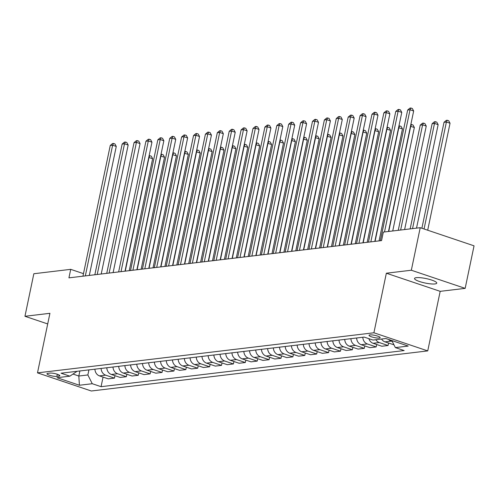 <?xml version="1.0" encoding="UTF-8"?>
<svg xmlns="http://www.w3.org/2000/svg" width="499" height="499" viewBox="0 0 499 499"><rect width="100%" height="100%" fill="white"/><g stroke="black" fill="none" stroke-linecap="round" stroke-linejoin="round"><path stroke-width="0.75" d="M416.328 277.669A11.358 2.277 -168.2 0 0 414.519 278.479A11.358 2.277 -168.2 0 0 422.235 282.334A11.358 2.277 -168.2 0 0 434.947 283.937A11.358 2.277 -168.2 0 0 436.756 283.126A11.358 2.277 -168.2 0 0 429.034 279.272A11.358 2.277 -168.2 0 0 416.328 277.669M369.927 334.904A5.676 1.141 -168.2 0 0 369.029 335.316A5.676 1.141 -168.2 0 0 372.884 337.243A5.676 1.141 -168.2 0 0 379.24 338.041A5.676 1.141 -168.2 0 0 380.144 337.636A5.676 1.141 -168.2 0 0 376.283 335.708A5.676 1.141 -168.2 0 0 369.927 334.904M465.162 288.366L411.332 270.233L386.351 273.215L440.18 291.341L465.162 288.366L474.05 245.826L420.22 227.694L383.338 232.091L381.56 240.599L68.937 277.856L70.715 269.341L33.838 273.739L24.95 316.285L47.711 323.945M440.18 291.341L427.737 350.903L91.323 390.998L37.487 372.865L373.907 332.777L427.737 350.903M56.861 376.396L58.951 376.146A5.501 1.104 -168.2 0 0 59.824 375.753A5.501 1.104 -168.2 0 0 56.088 373.882A5.501 1.104 -168.2 0 0 49.931 373.109L47.835 373.358A5.501 1.104 -168.2 0 0 46.962 373.751A5.501 1.104 -168.2 0 0 50.698 375.616A5.501 1.104 -168.2 0 0 56.861 376.396L57.31 374.244M72.997 374.069L78.823 376.028L87.861 374.955L92.259 383.719L101.066 386.681L404.171 350.56L395.37 347.597L391.834 340.549M92.259 383.719L79.416 385.247L57.011 377.706L69.854 376.171L77.102 371.293M395.37 347.597L408.219 346.063L385.814 338.522L372.965 340.05L364.164 337.087L61.053 373.208L69.854 376.171M411.332 270.233L420.22 227.694M386.351 273.215L373.907 332.777M37.487 372.865L49.931 313.303L24.95 316.285M83.476 273.645L70.715 269.341M79.884 370.963L78.823 376.028L79.416 385.247M88.922 369.89L87.861 374.955M101.066 386.681L103.062 377.101M94.904 369.173A7.098 5.976 83.2 0 0 99.463 375.89L108.264 378.853L114.452 378.117L114.963 375.685M393.973 344.809L384.966 341.865A7.098 5.976 83.2 0 1 381.567 339.027M375.859 339.707A7.098 5.976 83.2 0 0 379.259 342.545L388.06 345.514L388.565 343.081M388.06 345.514L381.872 346.25L373.071 343.287A7.098 5.976 83.2 0 1 368.88 338.671M362.804 337.249A7.098 5.976 83.2 0 0 367.364 343.967L376.165 346.93L376.67 344.497M376.165 346.93L369.977 347.666L361.176 344.703A7.098 5.976 83.2 0 1 356.617 337.985M350.903 338.665A7.098 5.976 83.2 0 0 355.469 345.383L364.27 348.346L364.775 345.913M364.27 348.346L358.082 349.082L349.281 346.119A7.098 5.976 83.2 0 1 344.722 339.401M339.008 340.081A7.098 5.976 83.2 0 0 343.568 346.799L352.375 349.768L352.88 347.335M352.375 349.768L346.187 350.504L337.386 347.535A7.098 5.976 83.2 0 1 332.827 340.823M327.113 341.503A7.098 5.976 83.2 0 0 331.673 348.221L340.474 351.184L340.985 348.751M340.474 351.184L334.293 351.92L325.485 348.957A7.098 5.976 83.2 0 1 320.926 342.239M315.218 342.919A7.098 5.976 83.2 0 0 319.778 349.637L328.579 352.6L329.091 350.167M328.579 352.6L322.391 353.336L313.59 350.373A7.098 5.976 83.2 0 1 309.031 343.655M303.323 344.335A7.098 5.976 83.2 0 0 307.883 351.053L316.684 354.016L317.189 351.583M316.684 354.016L310.497 354.758L301.695 351.789A7.098 5.976 83.2 0 1 297.136 345.071M291.428 345.757A7.098 5.976 83.2 0 0 295.988 352.469L304.789 355.438L305.294 353.005M304.789 355.438L298.602 356.174L289.8 353.211A7.098 5.976 83.2 0 1 285.241 346.493M279.527 347.173A7.098 5.976 83.2 0 0 284.093 353.891L292.894 356.854L293.4 354.421M292.894 356.854L286.707 357.59L277.906 354.627A7.098 5.976 83.2 0 1 273.346 347.909M267.632 348.589A7.098 5.976 83.2 0 0 272.192 355.307L280.999 358.27L281.505 355.837M280.999 358.27L274.812 359.006L266.011 356.043A7.098 5.976 83.2 0 1 261.451 349.325M255.738 350.005A7.098 5.976 83.2 0 0 260.297 356.723L269.098 359.692L269.61 357.259M269.098 359.692L262.917 360.428L254.11 357.459A7.098 5.976 83.2 0 1 249.55 350.747M243.843 351.427A7.098 5.976 83.2 0 0 248.402 358.145L257.203 361.108L257.715 358.675M257.203 361.108L251.016 361.844L242.215 358.881A7.098 5.976 83.2 0 1 237.655 352.163M231.948 352.843A7.098 5.976 83.2 0 0 236.507 359.561L245.308 362.524L245.814 360.091M245.308 362.524L239.121 363.26L230.32 360.297A7.098 5.976 83.2 0 1 225.76 353.579M220.053 354.259A7.098 5.976 83.2 0 0 224.612 360.977L233.413 363.939L233.919 361.507M233.413 363.939L227.226 364.682L218.425 361.713A7.098 5.976 83.2 0 1 213.865 354.995M208.152 355.681A7.098 5.976 83.2 0 0 212.711 362.393L221.519 365.362L222.024 362.929M221.519 365.362L215.331 366.098L206.53 363.135A7.098 5.976 83.2 0 1 201.97 356.417M196.257 357.097A7.098 5.976 83.2 0 0 200.816 363.815L209.624 366.777L210.129 364.345M209.624 366.777L203.436 367.514L194.635 364.551A7.098 5.976 83.2 0 1 190.069 357.833M184.362 358.513A7.098 5.976 83.2 0 0 188.921 365.231L197.723 368.193L198.234 365.761M197.723 368.193L191.541 368.929L182.734 365.967A7.098 5.976 83.2 0 1 178.174 359.249M172.467 359.929A7.098 5.976 83.2 0 0 177.026 366.646L185.828 369.609L186.339 367.183M185.828 369.609L179.64 370.352L170.839 367.383A7.098 5.976 83.2 0 1 166.279 360.671M160.572 361.351A7.098 5.976 83.2 0 0 165.132 368.062L173.933 371.031L174.438 368.599M173.933 371.031L167.745 371.767L158.944 368.805A7.098 5.976 83.2 0 1 154.384 362.087M148.677 362.767A7.098 5.976 83.2 0 0 153.237 369.485L162.038 372.447L162.543 370.015M162.038 372.447L155.85 373.183L147.049 370.221A7.098 5.976 83.2 0 1 142.489 363.503M136.776 364.183A7.098 5.976 83.2 0 0 141.336 370.9L150.143 373.863L150.648 371.431M150.143 373.863L143.955 374.606L135.154 371.636A7.098 5.976 83.2 0 1 130.595 364.919M124.881 365.599A7.098 5.976 83.2 0 0 129.441 372.316L138.242 375.285L138.753 372.853M138.242 375.285L132.06 376.021L123.259 373.059A7.098 5.976 83.2 0 1 118.693 366.341M112.986 367.021A7.098 5.976 83.2 0 0 117.546 373.739L126.347 376.701L126.858 374.269M126.347 376.701L120.165 377.437L111.358 374.475A7.098 5.976 83.2 0 1 106.798 367.757M101.091 368.437A7.098 5.976 83.2 0 0 105.651 375.154L114.452 378.117M388.64 339.47A7.098 5.976 83.2 0 0 391.154 341.129L392.326 341.522M89.321 275.423L116.267 146.432L112.631 145.203L85.329 275.897M110.248 145.49L112.518 143.562L113.473 143.444L112.631 145.203L110.248 145.49L82.946 276.184M113.473 143.444L114.926 143.937L116.267 146.432M129.247 270.664L152.638 158.682L148.758 157.484M125.255 271.144L149.001 157.453L149.843 155.694L151.297 156.187L152.638 158.682M149.114 155.782L149.843 155.694M101.216 274.007L128.162 145.016L124.525 143.787L97.224 274.481M122.149 144.074L124.413 142.14L125.368 142.028L124.525 143.787L122.149 144.074L94.841 274.768M125.368 142.028L126.821 142.521L128.162 145.016M113.111 272.591L140.057 143.593L136.42 142.371L109.119 273.065M134.044 142.652L136.308 140.724L137.262 140.612L136.42 142.371L134.044 142.652L106.742 273.346M137.262 140.612L138.716 141.098L140.057 143.593M125.006 271.169L151.958 142.178L148.315 140.955L121.014 271.649M145.939 141.236L148.203 139.308L149.157 139.196L148.315 140.955L145.939 141.236L118.637 271.93M149.157 139.196L150.611 139.683L151.958 142.178M141.142 269.248L164.533 157.266L160.653 156.068M137.15 269.722L160.896 156.037L161.738 154.278L163.192 154.771L164.533 157.266M161.009 154.366L161.738 154.278M153.037 267.832L176.434 155.844L172.548 154.653M149.045 268.306L172.797 154.621L173.633 152.862L175.087 153.349L176.434 155.844M172.904 152.95L173.633 152.862M164.932 266.416L188.329 154.428L184.443 153.23M160.94 266.89L184.692 153.205L185.528 151.44L186.988 151.933L188.329 154.428M184.798 151.528L185.528 151.44M136.901 269.753L163.853 140.762L160.216 139.533L132.909 270.227M157.834 139.82L160.104 137.886L161.052 137.774L160.216 139.533L157.834 139.82L130.532 270.514M161.052 137.774L162.506 138.267L163.853 140.762M176.827 264.994L200.224 153.012L196.344 151.815M172.835 265.474L196.587 151.783L197.423 150.024L198.883 150.517L200.224 153.012M196.7 150.112L197.423 150.024M148.802 268.337L175.748 139.34L172.111 138.117L144.804 268.811M169.729 138.404L171.999 136.47L172.947 136.358L172.111 138.117L169.729 138.404L142.427 269.092M172.947 136.358L174.407 136.851L175.748 139.34M160.697 266.915L187.643 137.924L184.006 136.701L156.705 267.395M181.624 136.982L183.894 135.054L184.848 134.942L184.006 136.701L181.624 136.982L154.322 267.676M184.848 134.942L186.302 135.429L187.643 137.924M172.592 265.499L199.538 136.508L195.901 135.285L168.6 265.973M193.525 135.566L195.789 133.638L196.743 133.52L195.901 135.285L193.525 135.566L166.217 266.26M196.743 133.52L198.197 134.013L199.538 136.508M184.487 264.083L211.433 135.092L207.796 133.863L180.495 264.557M205.42 134.15L207.684 132.216L208.638 132.104L207.796 133.863L205.42 134.15L178.118 264.844M208.638 132.104L210.091 132.597L211.433 135.092M196.381 262.667L223.334 133.67L219.691 132.447L192.389 263.141M217.314 132.728L219.579 130.8L220.533 130.688L219.691 132.447L217.314 132.728L190.013 263.422M220.533 130.688L221.986 131.175L223.334 133.67M188.722 263.578L212.119 151.59L208.239 150.399M184.73 264.052L208.482 150.367L209.324 148.608L210.778 149.095L212.119 151.59M208.594 148.696L209.324 148.608M200.623 262.162L224.014 150.174L220.134 148.976M196.631 262.636L220.377 148.952L221.219 147.193L222.673 147.679L224.014 150.174M220.489 147.28L221.219 147.193M212.518 260.74L235.915 148.758L232.029 147.561M208.526 261.22L232.272 147.529L233.114 145.77L234.567 146.263L235.915 148.758M232.384 145.858L233.114 145.77M224.413 259.324L247.81 147.342L243.924 146.145M220.421 259.798L244.173 146.113L245.009 144.354L246.462 144.847L247.81 147.342M244.279 144.442L245.009 144.354M236.308 257.908L259.705 145.92L255.819 144.729M232.316 258.382L256.068 144.698L256.904 142.939L258.363 143.425L259.705 145.92M256.174 143.026L256.904 142.939M208.276 261.245L235.229 132.254L231.592 131.031L204.284 261.726M229.209 131.312L231.48 129.384L232.428 129.272L231.592 131.031L229.209 131.312L201.908 262.006M232.428 129.272L233.881 129.759L235.229 132.254M248.203 256.492L271.599 144.504L267.72 143.307M244.211 256.966L267.963 143.282L268.799 141.523L270.258 142.009L271.599 144.504M268.075 141.604L268.799 141.523M220.178 259.829L247.124 130.838L243.487 129.609L216.179 260.303M241.104 129.896L243.375 127.962L244.323 127.85L243.487 129.609L241.104 129.896L213.803 260.59M244.323 127.85L245.782 128.343L247.124 130.838M260.098 255.07L283.494 143.088L279.615 141.891M256.106 255.55L279.858 141.859L280.7 140.1L282.153 140.593L283.494 143.088M279.97 140.188L280.7 140.1M232.072 258.413L259.018 129.422L255.382 128.193L228.08 258.887M252.999 128.48L255.27 126.546L256.224 126.434L255.382 128.193L252.999 128.48L225.698 259.174M256.224 126.434L257.677 126.927L259.018 129.422M271.999 253.654L295.389 141.666L291.51 140.475M268.007 254.128L291.753 140.444L292.595 138.685L294.048 139.177L295.389 141.666M291.865 138.772L292.595 138.685M243.967 256.997L270.913 128L267.277 126.777L239.975 257.472M264.9 127.058L267.165 125.13L268.119 125.018L267.277 126.777L264.9 127.058L237.593 257.752M268.119 125.018L269.572 125.505L270.913 128M283.894 252.238L307.29 140.25L303.404 139.053M279.902 252.712L303.648 139.028L304.49 137.269L305.943 137.755L307.29 140.25M303.76 137.356L304.49 137.269M255.862 255.575L282.808 126.584L279.172 125.361L251.87 256.056M276.795 125.642L279.06 123.715L280.014 123.596L279.172 125.361L276.795 125.642L249.494 256.336M280.014 123.596L281.467 124.089L282.808 126.584M295.788 250.816L319.185 138.834L315.299 137.637M291.796 251.296L315.549 137.605L316.385 135.847L317.838 136.339L319.185 138.834M315.655 135.934L316.385 135.847M267.757 254.159L294.709 125.168L291.067 123.939L263.765 254.633M288.69 124.226L290.954 122.292L291.909 122.18L291.067 123.939L288.69 124.226L261.389 254.92M291.909 122.18L293.362 122.673L294.709 125.168M307.683 249.4L331.08 137.418L327.194 136.221M303.691 249.874L327.444 136.19L328.28 134.431L329.739 134.923L331.08 137.418M327.55 134.518L328.28 134.431M279.652 252.744L306.604 123.746L302.968 122.523L275.66 253.218M300.585 122.804L302.856 120.877L303.804 120.764L302.968 122.523L300.585 122.804L273.284 253.498M303.804 120.764L305.257 121.251L306.604 123.746M291.553 251.321L318.499 122.33L314.863 121.107L287.555 251.802M312.48 121.388L314.75 119.461L315.699 119.348L314.863 121.107L312.48 121.388L285.178 252.082M315.699 119.348L317.158 119.835L318.499 122.33M303.448 249.905L330.394 120.914L326.758 119.685L299.456 250.379M324.375 119.972L326.645 118.038L327.6 117.926L326.758 119.685L324.375 119.972L297.073 250.666M327.6 117.926L329.053 118.419L330.394 120.914M315.343 248.49L342.289 119.498L338.653 118.269L311.351 248.964M336.276 118.556L338.54 116.623L339.495 116.51L338.653 118.269L336.276 118.556L308.968 249.251M339.495 116.51L340.948 117.003L342.289 119.498M327.238 247.074L354.184 118.076L350.548 116.853L323.246 247.548M348.171 117.134L350.435 115.207L351.39 115.094L350.548 116.853L348.171 117.134L320.869 247.828M351.39 115.094L352.843 115.581L354.184 118.076M339.133 245.651L366.085 116.66L362.442 115.437L335.141 246.132M360.066 115.718L362.33 113.791L363.284 113.672L362.442 115.437L360.066 115.718L332.764 246.412M363.284 113.672L364.738 114.165L366.085 116.66M351.028 244.236L377.98 115.244L374.344 114.015L347.036 244.71M371.961 114.302L374.231 112.369L375.179 112.256L374.344 114.015L371.961 114.302L344.659 244.997M375.179 112.256L376.633 112.749L377.98 115.244M362.929 242.82L389.875 113.822L386.238 112.599L358.931 243.294M383.856 112.88L386.126 110.953L387.074 110.84L386.238 112.599L383.856 112.88L356.554 243.574M387.074 110.84L388.534 111.327L389.875 113.822M374.824 241.397L401.77 112.406L398.133 111.183L370.832 241.878M395.757 111.464L398.021 109.537L398.975 109.424L398.133 111.183L395.757 111.464L368.449 242.158M398.975 109.424L400.429 109.911L401.77 112.406M319.578 247.984L342.975 135.996L339.095 134.805M315.586 248.458L339.339 134.774L340.175 133.015L341.634 133.501L342.975 135.996M339.451 133.102L340.175 133.015M331.473 246.568L354.87 134.58L350.99 133.383M327.481 247.042L351.234 133.358L352.076 131.599L353.529 132.085L354.87 134.58M351.346 131.68L352.076 131.599M343.374 245.146L366.765 133.164L362.885 131.967M339.382 245.627L363.129 131.936L363.971 130.177L365.424 130.669L366.765 133.164M363.241 130.264L363.971 130.177M355.269 243.73L378.666 131.742L374.78 130.551M351.277 244.204L375.023 130.52L375.866 128.761L377.319 129.253L378.666 131.742M375.136 128.848L375.866 128.761M367.164 242.314L390.561 130.326L386.675 129.129M363.172 242.788L386.925 129.104L387.76 127.345L389.214 127.831L390.561 130.326M387.031 127.432L387.76 127.345M379.059 240.892L402.456 128.91L398.57 127.713M375.067 241.373L398.82 127.688L399.655 125.923L401.115 126.415L402.456 128.91M398.926 126.01L399.655 125.923M392.732 230.968L414.351 127.495L410.471 126.297M388.74 231.442L410.714 126.266L411.55 124.507L413.01 125L414.351 127.495M410.827 124.594L411.55 124.507M404.627 229.552L426.246 126.072L422.609 124.85L420.233 125.13L398.258 230.313M400.635 230.027L422.609 124.85L423.451 123.091L424.905 123.577L426.246 126.072M420.233 125.13L422.497 123.203L423.451 123.091M416.528 228.13L438.141 124.656L434.504 123.434L432.128 123.715L410.153 228.891M412.536 228.611L434.504 123.434L435.346 121.675L436.8 122.161L438.141 124.656M432.128 123.715L434.392 121.787L435.346 121.675M388.496 231.474L413.665 110.99L410.028 109.761L384.504 231.948M407.652 110.048L409.916 108.121L410.87 108.002L410.028 109.761L407.652 110.048L380.344 240.743M410.87 108.002L412.324 108.495L413.665 110.99M427.693 230.207L450.042 123.241L446.399 122.012L444.023 122.299L421.886 228.255M424.056 228.985L446.399 122.012L447.241 120.253L448.695 120.746L450.042 123.241M444.023 122.299L446.287 120.365L447.241 120.253M105.651 375.154L99.463 375.89M117.546 373.739L111.358 374.475M129.441 372.316L123.259 373.059M141.336 370.9L135.154 371.636M153.237 369.485L147.049 370.221M165.132 368.062L158.944 368.805M177.026 366.646L170.839 367.383M188.921 365.231L182.734 365.967M200.816 363.815L194.635 364.551M212.711 362.393L206.53 363.135M224.612 360.977L218.425 361.713M236.507 359.561L230.32 360.297M248.402 358.145L242.215 358.881M260.297 356.723L254.11 357.459M272.192 355.307L266.011 356.043M284.093 353.891L277.906 354.627M295.988 352.469L289.8 353.211M307.883 351.053L301.695 351.789M319.778 349.637L313.59 350.373M331.673 348.221L325.485 348.957M343.568 346.799L337.386 347.535M355.469 345.383L349.281 346.119M367.364 343.967L361.176 344.703M379.259 342.545L373.071 343.287M391.154 341.129L384.966 341.865M59.181 375.042L58.951 376.146"/></g></svg>
